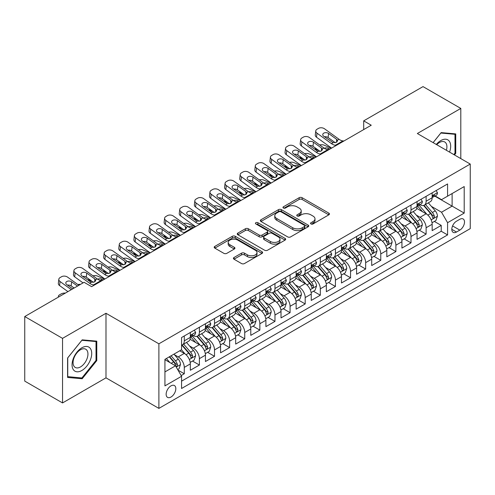 <?xml version="1.0" encoding="UTF-8"?>
<svg xmlns="http://www.w3.org/2000/svg" width="495" height="495" viewBox="0 0 495 495"><rect width="100%" height="100%" fill="white"/><g stroke="black" fill="none" stroke-linecap="round" stroke-linejoin="round"><path stroke-width="0.74" d="M310.984 223.944A1.466 0.848 0 0 0 313.063 223.944L328.829 214.842A2.098 1.213 0 0 0 329.441 213.982A2.098 1.213 0 0 0 328.829 213.128L302.123 197.709A2.098 1.213 0 0 0 299.153 197.709L283.394 206.811A1.466 0.848 0 0 0 282.961 207.411A1.466 0.848 0 0 0 283.394 208.011A1.466 0.848 0 0 0 285.466 208.011L287.508 206.836A6.713 3.873 0 0 1 297 206.836L299.228 208.117A6.713 3.873 0 0 1 301.195 210.858A6.713 3.873 0 0 1 299.228 213.599L297.186 214.774A1.466 0.848 0 0 0 296.759 215.375A1.466 0.848 0 0 0 297.186 215.975A1.466 0.848 0 0 0 299.265 215.975L301.306 214.799A6.713 3.873 0 0 1 310.798 214.799L313.026 216.086A6.713 3.873 0 0 1 314.993 218.827A6.713 3.873 0 0 1 313.026 221.568L310.984 222.744A1.466 0.848 0 0 0 310.557 223.344A1.466 0.848 0 0 0 310.984 223.944L310.984 222.744M170.985 397.046A6.837 3.948 120 0 0 175.453 391.019A6.837 3.948 120 0 0 174.401 385.537A6.837 3.948 120 0 0 170.985 385.877A6.837 3.948 120 0 0 166.512 391.904A6.837 3.948 120 0 0 167.564 397.386A6.837 3.948 120 0 0 170.985 397.046M234.024 257.499A2.098 1.213 0 0 0 233.411 258.353A2.098 1.213 0 0 0 234.024 259.213L241.517 263.538A2.098 1.213 0 0 0 244.487 263.538L261.991 253.428A2.098 1.213 0 0 0 262.604 252.574A2.098 1.213 0 0 0 261.991 251.714L235.286 236.301A2.098 1.213 0 0 0 232.316 236.301L214.811 246.405A2.098 1.213 0 0 0 214.199 247.259A2.098 1.213 0 0 0 214.811 248.119L223.864 253.341A2.098 1.213 0 0 0 226.828 253.341L234.321 249.016A2.098 1.213 0 0 0 234.933 248.162A2.098 1.213 0 0 0 234.321 247.302L229.835 244.716A5.612 3.242 0 0 1 228.189 242.42A5.612 3.242 0 0 1 231.654 239.425A5.612 3.242 0 0 1 237.773 240.131L255.352 250.278A5.612 3.242 0 0 1 256.998 252.574A5.612 3.242 0 0 1 253.533 255.569A5.612 3.242 0 0 1 247.413 254.863L244.487 253.174A2.098 1.213 0 0 0 241.517 253.174L234.024 257.499L234.024 259.213M105.992 313.273L62.537 338.363L24.75 316.546L24.75 381.119L62.537 402.936L105.992 377.852L158.889 408.394L158.889 343.815L105.992 313.273L105.992 377.852M460.802 158.598L460.802 108.424L417.347 133.514L470.25 164.055L158.889 343.815M460.802 108.424L423.015 86.606L363.695 120.86L363.695 129.585M24.75 316.546L84.076 282.298L91.631 286.661L371.25 125.223L363.695 120.86M287.657 236.895A2.098 1.213 0 0 0 290.621 236.895L308.131 226.79A2.098 1.213 0 0 0 308.744 225.937A2.098 1.213 0 0 0 308.131 225.077L281.426 209.657A2.098 1.213 0 0 0 278.456 209.657L260.952 219.768A2.098 1.213 0 0 0 260.339 220.621A2.098 1.213 0 0 0 260.952 221.482L287.657 236.895M256.422 224.26A1.466 0.848 0 0 1 257.907 224.464L257.907 222.719L285.058 238.398A2.098 1.213 0 0 1 285.677 239.252A2.098 1.213 0 0 1 285.058 240.112L267.554 250.216A2.098 1.213 0 0 1 264.584 250.216L237.885 234.797L237.885 233.083A2.098 1.213 0 0 0 237.266 233.943A2.098 1.213 0 0 0 237.885 234.797M237.885 233.083L245.371 228.758A2.098 1.213 0 0 1 248.342 228.758L259.17 235.014A2.098 1.213 0 0 0 262.14 235.014L267.108 232.143A2.098 1.213 0 0 0 267.721 231.289A2.098 1.213 0 0 0 267.108 230.429L255.835 223.919A1.466 0.848 0 0 1 255.401 223.319A1.466 0.848 0 0 1 256.311 222.54A1.466 0.848 0 0 1 257.907 222.719M181.145 375.557L184.282 373.75L178.008 370.124M174.444 354.717L178.237 356.907A8.551 4.938 60 0 1 184.282 367.377L190.328 363.887L190.328 370.26L199.398 365.019L192.518 361.053M189.56 345.986L193.353 348.177A8.551 4.938 60 0 1 199.398 358.652L205.444 355.163L205.444 361.529L214.514 356.295L207.634 352.322M204.67 337.262L208.469 339.452A8.551 4.938 60 0 1 214.514 349.928L220.56 346.432L220.56 352.805L229.624 347.57L222.75 343.598M219.786 328.538L223.579 330.728A8.551 4.938 60 0 1 229.624 341.197L235.676 337.708L235.676 344.081L244.74 338.84L237.866 334.874M234.902 319.807L238.695 322.004A8.551 4.938 60 0 1 244.74 332.473L250.786 328.983L250.786 335.35L259.856 330.115L252.976 326.143M250.018 311.083L253.811 313.273A8.551 4.938 60 0 1 259.856 323.749L265.902 320.253L265.902 326.626L274.972 321.391L268.092 317.419M265.128 302.358L268.927 304.549A8.551 4.938 60 0 1 274.972 315.018L281.018 311.528L281.018 317.901L290.082 312.667L283.208 308.694M280.244 293.634L284.037 295.824A8.551 4.938 60 0 1 290.082 306.294L296.134 302.804L296.134 309.171L305.198 303.936L298.324 299.97M295.36 284.903L299.153 287.094A8.551 4.938 60 0 1 305.198 297.569L311.244 294.079L311.244 300.446L320.314 295.212L313.434 291.239M310.476 276.179L314.269 278.369A8.551 4.938 60 0 1 320.314 288.839L326.36 285.349L326.36 291.722L335.431 286.487L328.55 282.515M325.586 267.455L329.385 269.645A8.551 4.938 60 0 1 335.431 280.114L341.476 276.625L341.476 282.992L350.54 277.757L343.666 273.791M340.702 258.724L344.495 260.915A8.551 4.938 60 0 1 350.54 271.39L356.592 267.9L356.592 274.267L365.657 269.033L358.782 265.06M355.818 250L359.611 252.19A8.551 4.938 60 0 1 365.657 262.659L371.702 259.17L371.702 265.543L380.773 260.308L373.892 256.336M370.934 241.275L374.727 243.466A8.551 4.938 60 0 1 380.773 253.935L386.818 250.445L386.818 256.818L395.889 251.578L389.008 247.611M386.044 232.545L389.843 234.735A8.551 4.938 60 0 1 395.889 245.211L401.934 241.721L401.934 248.088L410.999 242.853L404.124 238.881M401.16 223.82L404.953 226.011A8.551 4.938 60 0 1 410.999 236.486L417.05 232.99L417.05 239.363L426.115 234.129L426.115 227.756A8.551 4.938 -120 0 0 420.069 217.286L416.276 215.096M419.24 230.156L426.115 234.129M190.328 363.887A8.551 4.938 -120 0 0 184.282 353.418L179.747 350.8M205.444 355.163A8.551 4.938 -120 0 0 199.398 344.687L190.049 339.292M220.56 346.432A8.551 4.938 -120 0 0 214.514 335.963L205.165 330.567M235.676 337.708A8.551 4.938 -120 0 0 229.624 327.238L220.281 321.843M250.786 328.983A8.551 4.938 -120 0 0 244.74 318.508L235.397 313.112M265.902 320.253A8.551 4.938 -120 0 0 259.856 309.783L250.507 304.388M281.018 311.528A8.551 4.938 -120 0 0 274.972 301.059L265.623 295.663M296.134 302.804A8.551 4.938 -120 0 0 290.082 292.328L280.739 286.933M311.244 294.079A8.551 4.938 -120 0 0 305.198 283.604L295.855 278.209M326.36 285.349A8.551 4.938 -120 0 0 320.314 274.88L310.965 269.484M341.476 276.625A8.551 4.938 -120 0 0 335.431 266.155L326.081 260.754M356.592 267.9A8.551 4.938 -120 0 0 350.54 257.425L341.197 252.029M371.702 259.17A8.551 4.938 -120 0 0 365.657 248.7L356.313 243.305M386.818 250.445A8.551 4.938 -120 0 0 380.773 239.976L371.423 234.574M401.934 241.721A8.551 4.938 -120 0 0 395.889 231.245L386.539 225.85M417.05 232.99A8.551 4.938 -120 0 0 410.999 222.521L401.655 217.126M459.824 219.291L456.495 221.209A6.627 3.824 120 0 0 452.164 227.05A6.627 3.824 120 0 0 453.185 232.359A6.627 3.824 120 0 0 456.495 232.031L459.824 230.113A6.627 3.824 120 0 0 464.149 224.272A6.627 3.824 120 0 0 463.134 218.963A6.627 3.824 120 0 0 459.824 219.291M158.889 408.394L470.25 228.628L470.25 164.055M164.934 371.912L175.515 365.805L181.566 376.28L181.566 388.495L447.579 234.915L447.579 222.694L441.534 212.225L431.393 206.365M181.566 376.28L164.934 385.877L164.934 359.351L181.566 349.748L181.566 337.534L447.579 183.948L447.579 196.169L464.205 186.565L464.205 213.097L447.579 222.694M193.273 335.567L193.353 335.616A8.551 4.938 60 0 0 197.629 336.037L203.674 332.547A8.551 4.938 -120 0 0 205.444 328.631L205.444 323.749M208.389 326.842L208.469 326.886A8.551 4.938 60 0 0 212.745 327.313L218.79 323.823A8.551 4.938 -120 0 0 220.56 319.906L220.56 315.018M223.505 318.118L223.579 318.161A8.551 4.938 60 0 0 227.855 318.582L233.9 315.092A8.551 4.938 -120 0 0 235.676 311.182L235.676 306.294M238.615 309.387L238.695 309.437A8.551 4.938 60 0 0 242.971 309.858L249.016 306.368A8.551 4.938 -120 0 0 250.786 302.451L250.786 297.569M253.731 300.663L253.811 300.706A8.551 4.938 60 0 0 258.087 301.133L264.132 297.644A8.551 4.938 -120 0 0 265.902 293.727L265.902 288.839M268.847 291.939L268.927 291.982A8.551 4.938 60 0 0 273.203 292.403L279.248 288.913A8.551 4.938 -120 0 0 281.018 285.002L281.018 280.114M283.963 283.208L284.037 283.258A8.551 4.938 60 0 0 288.313 283.678L294.358 280.189A8.551 4.938 -120 0 0 296.134 276.272L296.134 271.39M299.073 274.484L299.153 274.527A8.551 4.938 60 0 0 303.429 274.954L309.474 271.464A8.551 4.938 -120 0 0 311.244 267.548L311.244 262.659M314.189 265.759L314.269 265.803A8.551 4.938 60 0 0 318.545 266.23L324.59 262.734A8.551 4.938 -120 0 0 326.36 258.823L326.36 253.935M329.305 257.029L329.385 257.078A8.551 4.938 60 0 0 333.655 257.499L339.706 254.009A8.551 4.938 -120 0 0 341.476 250.099L341.476 245.211M344.421 248.304L344.495 248.348A8.551 4.938 60 0 0 348.771 248.775L354.816 245.285A8.551 4.938 -120 0 0 356.592 241.368L356.592 236.48M359.531 239.58L359.611 239.623A8.551 4.938 60 0 0 363.887 240.05L369.932 236.554A8.551 4.938 -120 0 0 371.702 232.644L371.702 227.756M374.647 230.849L374.727 230.899A8.551 4.938 60 0 0 379.003 231.32L385.048 227.83A8.551 4.938 -120 0 0 386.818 223.919L386.818 219.031M389.763 222.125L389.843 222.175A8.551 4.938 60 0 0 394.113 222.595L400.164 219.106A8.551 4.938 -120 0 0 401.934 215.189L401.934 210.307M404.879 213.401L404.953 213.444A8.551 4.938 60 0 0 409.229 213.871L415.274 210.381A8.551 4.938 -120 0 0 417.05 206.465L417.05 201.576M181.566 381.162L441.231 231.245L441.231 225.398L432.16 230.639L432.16 224.266A8.551 4.938 -120 0 0 426.115 213.797L416.771 208.401M419.989 204.676L420.069 204.72A8.551 4.938 -120 0 0 424.345 205.14A8.551 4.938 -120 0 0 426.115 201.23L426.115 196.342M424.345 205.14L430.39 201.651A8.551 4.938 -120 0 0 432.16 197.74L432.16 192.852M184.282 335.963L184.282 340.851A8.551 4.938 60 0 1 182.513 344.761A8.551 4.938 60 0 1 181.566 345.108M182.513 344.761L188.558 341.272A8.551 4.938 -120 0 0 190.328 337.361L190.328 332.473M199.398 327.238L199.398 332.12A8.551 4.938 60 0 1 197.629 336.037M214.514 318.508L214.514 323.396A8.551 4.938 60 0 1 212.745 327.313M229.624 309.783L229.624 314.672A8.551 4.938 60 0 1 227.855 318.582M244.74 301.059L244.74 305.947A8.551 4.938 60 0 1 242.971 309.858M259.856 292.328L259.856 297.217A8.551 4.938 60 0 1 258.087 301.133M274.972 283.604L274.972 288.492A8.551 4.938 60 0 1 273.203 292.403M290.082 274.88L290.082 279.768A8.551 4.938 60 0 1 288.313 283.678M305.198 266.149L305.198 271.037A8.551 4.938 60 0 1 303.429 274.954M320.314 257.425L320.314 262.313A8.551 4.938 60 0 1 318.545 266.23M335.431 248.7L335.431 253.588A8.551 4.938 60 0 1 333.655 257.499M350.54 239.976L350.54 244.858A8.551 4.938 60 0 1 348.771 248.775M365.657 231.245L365.657 236.134A8.551 4.938 60 0 1 363.887 240.05M380.773 222.521L380.773 227.409A8.551 4.938 60 0 1 379.003 231.32M395.889 213.797L395.889 218.679A8.551 4.938 60 0 1 394.113 222.595M410.999 205.066L410.999 209.954A8.551 4.938 60 0 1 409.229 213.871M410.999 236.486L410.999 242.853M395.889 245.211L395.889 251.578M380.773 253.935L380.773 260.308M365.657 262.659L365.657 269.033M350.54 271.39L350.54 277.757M335.431 280.114L335.431 286.487M320.314 288.839L320.314 295.212M305.198 297.569L305.198 303.936M290.082 306.294L290.082 312.667M274.972 315.018L274.972 321.391M259.856 323.749L259.856 330.115M244.74 332.473L244.74 338.84M229.624 341.197L229.624 347.57M214.514 349.928L214.514 356.295M199.398 358.652L199.398 365.019M184.282 367.377L184.282 373.75M175.515 365.805L164.934 359.698M441.534 212.225L452.114 206.118L452.114 193.551L464.205 186.565M434.802 196.119L464.205 213.097M435.105 195.946L441.534 199.658L447.579 196.169M62.537 338.363L62.537 402.936M434.35 221.432L441.231 225.398M441.231 231.245L447.579 234.915M454.466 154.941L455.74 153.357L455.74 133.91L441.156 132.611L433.113 142.616M67.598 377.45L82.182 378.755L96.773 360.607L96.773 341.16L82.182 339.861L67.598 358.003L67.598 377.45M454.985 152.924L455.74 153.357M96.018 360.174L96.773 360.607M80.642 377.864L82.182 378.755M311.572 224.148L313.026 223.313A6.713 3.873 0 0 0 314.993 220.572L314.993 218.827M301.195 210.858L301.195 212.603A6.713 3.873 0 0 1 299.228 215.344L297.773 216.185M328.798 214.855L302.123 199.454A2.098 1.213 0 0 0 299.153 199.454L283.975 208.216M308.1 226.809L281.426 211.402A2.098 1.213 0 0 0 278.456 211.402L260.976 221.494M304.419 226.531A1.466 0.848 0 0 0 304.852 225.937A1.466 0.848 0 0 0 304.419 225.336L280.981 211.798A1.466 0.848 0 0 0 278.902 211.798L276.755 213.042A6.713 3.873 0 0 0 274.787 215.783A6.713 3.873 0 0 0 276.755 218.524L292.774 227.774A6.713 3.873 0 0 0 302.272 227.774L304.419 226.531L304.419 228.275A1.466 0.848 0 0 0 304.852 227.681L304.852 225.937M274.787 215.783L274.787 217.528A6.713 3.873 0 0 0 276.755 220.269L276.755 218.524M304.419 228.275L302.272 229.519A6.713 3.873 0 0 1 292.774 229.519L276.755 220.269M237.909 234.816L245.371 230.503L245.371 228.758M267.721 231.289L267.721 233.034A2.098 1.213 0 0 1 267.108 233.888L262.14 236.758A2.098 1.213 0 0 1 259.17 236.758L248.342 230.503A2.098 1.213 0 0 0 245.371 230.503M257.907 224.464L285.033 240.125M270.412 241.504A5.612 3.242 0 0 0 276.526 242.204A5.612 3.242 0 0 0 279.991 239.209A5.612 3.242 0 0 0 278.345 236.919L272.151 233.343A2.098 1.213 0 0 0 269.187 233.343L264.212 236.214A2.098 1.213 0 0 0 263.6 237.068A2.098 1.213 0 0 0 264.212 237.928L270.412 241.504L270.412 243.249A5.612 3.242 0 0 0 276.526 243.948A5.612 3.242 0 0 0 279.991 240.954L279.991 239.209M263.6 237.068L263.6 238.813A2.098 1.213 0 0 0 264.212 239.673L264.212 237.928M270.412 243.249L264.212 239.673M256.998 252.574L256.998 254.319A5.612 3.242 0 0 1 253.533 257.313A5.612 3.242 0 0 1 247.413 256.608L244.487 254.919A2.098 1.213 0 0 0 241.517 254.919L234.055 259.225M228.189 242.42L228.189 244.165A5.612 3.242 0 0 0 229.835 246.46L229.835 244.716M234.296 249.035L229.835 246.46M261.96 253.446L235.286 238.046A2.098 1.213 0 0 0 232.316 238.046L214.842 248.131M432.036 222.769L435.94 220.516L437.45 216.148A5.662 3.273 -120 0 0 435.247 210.833L428.342 202.839M331.328 148.271L324.07 145.14A4.276 2.141 -5.9 0 0 319.696 144.948M426.956 214.347L419.061 205.208M318.86 150.517L316.509 149.502L316.645 150.808M422.464 211.687L417.885 206.384A13.575 7.84 -120 0 0 417.464 205.908M423.571 205.45L430.557 213.537A5.662 3.273 60 0 1 432.581 217.441L432.989 218.109L433.756 218.004L434.393 216.389A5.662 3.273 -120 0 0 432.376 212.491L425.465 204.497M423.986 205.32L431.492 214.007A2.883 1.664 60 0 1 432.215 215.139L434.393 216.389M315.284 147.931A4.276 2.141 -5.9 0 0 315.284 148.197A4.276 2.141 -5.9 0 0 316.509 149.502M324.213 148.215A3.422 1.714 174.1 0 1 328.105 148.252L329.967 149.057M336.396 145.344L335.369 145.258A10.686 6.169 60 0 1 331.458 143.63L316.986 133.161L316.509 137.22A4.276 2.76 -173.3 0 1 315.29 134.974L315.76 130.921A4.276 2.76 6.7 0 0 316.986 133.161M331.601 148.11A16.032 9.257 60 0 1 330.982 147.683L316.509 137.22M436.169 190.538L437.45 192.765A5.662 3.273 60 0 1 436.281 195.271L433.41 196.93A5.662 3.273 -120 0 0 434.393 195.624L434.276 195.123M343.951 140.982L342.924 140.896A10.686 6.169 60 0 1 339.013 139.268L324.541 128.799A4.276 2.76 6.7 0 0 318.52 128.378L317.01 129.251A4.276 2.76 6.7 0 0 315.76 130.921M336.662 142.201L336.538 139.25L337.553 140.821L336.55 142.269L333.086 142.69L323.742 136.28A3.422 2.209 -173.3 0 1 322.765 134.492A3.422 2.209 -173.3 0 1 323.761 133.149A3.422 2.209 -173.3 0 1 328.581 133.489L328.105 137.542L335.288 142.739M328.105 137.542A3.422 2.209 6.7 0 0 324.454 136.793M336.538 139.25L328.581 133.489M432.352 197.196L432.376 197.196A5.662 3.273 -120 0 0 433.41 196.93M433.663 195.203L434.393 195.624C434.035 194.77 433.434 195.117 432.581 196.67A5.662 3.273 60 0 1 432.16 197.474M449.559 152.107A13.891 8.019 120 0 0 440.853 140.537A13.891 8.019 120 0 0 436.299 144.453M446.385 150.276A10.519 6.076 120 0 0 444.733 141.978A10.519 6.076 120 0 0 439.473 142.498A10.519 6.076 120 0 0 436.72 144.695M433.144 142.628L440.853 133.037L454.985 134.3L454.985 153.147L453.835 154.576M454.045 133.761L454.985 134.3M90.393 359.89A13.891 8.019 120 0 0 86.792 346.469A13.891 8.019 120 0 0 73.378 358.374A13.891 8.019 120 0 0 76.973 371.795A13.891 8.019 120 0 0 90.393 359.89M86.947 358.912A10.519 6.076 120 0 0 85.765 349.223A10.519 6.076 120 0 0 74.064 357.761A10.519 6.076 120 0 0 75.246 367.445A10.519 6.076 120 0 0 86.947 358.912M67.753 376.714L67.753 357.866L81.885 340.288L96.018 341.55L96.018 360.391L81.885 377.976L67.598 376.627M95.077 341.012L96.018 341.55M416.92 231.493L420.824 229.241L422.334 224.879A5.662 3.273 -120 0 0 420.131 219.557L413.226 211.563M316.212 156.995L308.954 153.865A4.276 2.141 -5.9 0 0 304.58 153.679M411.84 223.072L403.951 213.933M303.744 159.242L301.399 158.227L301.529 159.532M407.348 220.411L402.769 215.108A13.575 7.84 -120 0 0 402.348 214.638M408.462 214.174L415.447 222.261A5.662 3.273 60 0 1 417.464 226.166L417.879 226.84L418.64 226.729L419.277 225.12A5.662 3.273 -120 0 0 417.26 221.215L410.355 213.221M408.87 214.044L416.375 222.731A2.883 1.664 60 0 1 417.106 223.864L419.277 225.12M300.174 156.655A4.276 2.141 -5.9 0 0 300.168 156.921A4.276 2.141 -5.9 0 0 301.399 158.227M309.103 156.94A3.422 1.714 174.1 0 1 312.995 156.977L314.857 157.781M401.804 240.224L405.708 237.965L407.224 233.603A5.662 3.273 -120 0 0 405.015 228.282L398.11 220.287M301.102 165.726L293.838 162.589A4.276 2.141 -5.9 0 0 289.464 162.403M396.724 231.802L388.835 222.663M288.628 167.966L286.283 166.951L286.419 168.257M392.238 229.142L387.653 223.833A13.575 7.84 -120 0 0 387.232 223.363M393.346 222.905L400.331 230.992A5.662 3.273 60 0 1 402.348 234.89L402.763 235.564L403.53 235.453L404.161 233.844A5.662 3.273 -120 0 0 402.144 229.94L395.239 221.946M393.754 222.769L401.259 231.462A2.883 1.664 60 0 1 401.989 232.588L404.161 233.844M285.058 165.386A4.276 2.141 -5.9 0 0 285.052 165.646A4.276 2.141 -5.9 0 0 286.283 166.951M293.987 165.664A3.422 1.714 174.1 0 1 297.879 165.707L299.741 166.506M386.688 248.948L390.598 246.696L392.108 242.327A5.662 3.273 -120 0 0 389.899 237.012L382.994 229.018M285.986 174.45L278.728 171.32A4.276 2.141 -5.9 0 0 274.354 171.128M381.614 240.527L373.719 231.388M273.518 176.696L271.167 175.682L271.303 176.981M377.122 237.866L372.537 232.563A13.575 7.84 -120 0 0 372.116 232.087M378.229 231.629L385.215 239.716A5.662 3.273 60 0 1 387.239 243.62L387.647 244.289L388.414 244.184L389.051 242.569A5.662 3.273 -120 0 0 387.028 238.67L380.123 230.676M378.644 231.499L386.15 240.186A2.883 1.664 60 0 1 386.873 241.312L389.051 242.569M269.942 174.11A4.276 2.141 -5.9 0 0 269.936 174.37A4.276 2.141 -5.9 0 0 271.167 175.682M278.871 174.395A3.422 1.714 174.1 0 1 282.763 174.432L284.625 175.236M371.578 257.672L375.482 255.42L376.992 251.058A5.662 3.273 -120 0 0 374.789 245.737L367.884 237.742M270.87 183.175L263.612 180.044A4.276 2.141 -5.9 0 0 259.238 179.858M366.498 249.251L358.603 240.112M258.402 185.421L256.051 184.406L256.187 185.712M362.006 246.59L357.427 241.288A13.575 7.84 -120 0 0 357.006 240.817M363.12 240.353L370.099 248.44A5.662 3.273 60 0 1 372.122 252.345L372.531 253.013L373.298 252.908L373.935 251.299A5.662 3.273 -120 0 0 371.918 247.395L365.007 239.401M363.528 240.224L371.033 248.911A2.883 1.664 60 0 1 371.757 250.043L373.935 251.299M254.826 182.834A4.276 2.141 -5.9 0 0 254.826 183.101A4.276 2.141 -5.9 0 0 256.051 184.406M263.755 183.119A3.422 1.714 174.1 0 1 267.647 183.156L269.509 183.961M321.28 154.075L320.253 153.982A10.686 6.169 60 0 1 316.342 152.355L301.87 141.892L301.399 145.945A4.276 2.76 -173.3 0 1 300.174 143.705L300.651 139.646A4.276 2.76 6.7 0 0 301.87 141.892M316.491 156.841A16.032 9.257 60 0 1 315.872 156.414L301.399 145.945M421.053 199.262L422.334 201.49A5.662 3.273 60 0 1 421.165 203.996L418.294 205.654A5.662 3.273 -120 0 0 419.277 204.348L419.16 203.847M328.835 149.707L327.808 149.62A10.686 6.169 60 0 1 323.903 147.993L309.431 137.523A4.276 2.76 6.7 0 0 303.404 137.103L301.894 137.975A4.276 2.76 6.7 0 0 300.651 139.646M321.546 150.925L321.428 147.974L322.437 149.552L321.441 150.994L317.969 151.414L308.632 145.01A3.422 2.209 -173.3 0 1 307.649 143.216A3.422 2.209 -173.3 0 1 308.651 141.879A3.422 2.209 -173.3 0 1 313.465 142.214L312.995 146.273L320.172 151.464M312.995 146.273A3.422 2.209 6.7 0 0 309.338 145.518M321.428 147.974L313.465 142.214M417.236 205.92L417.26 205.92A5.662 3.273 -120 0 0 418.294 205.654M418.547 203.928L419.277 204.348C418.925 203.495 418.318 203.847 417.464 205.394A5.662 3.273 60 0 1 417.05 206.205M306.164 162.799L305.137 162.713A10.686 6.169 60 0 1 301.232 161.085L286.754 150.616L286.283 154.669A4.276 2.76 -173.3 0 1 285.058 152.429L285.535 148.376A4.276 2.76 6.7 0 0 286.754 150.616M301.375 165.565A16.032 9.257 60 0 1 300.756 165.138L286.283 154.669M405.937 207.993L407.224 210.214A5.662 3.273 60 0 1 406.049 212.72L403.178 214.378A5.662 3.273 -120 0 0 404.161 213.079L404.044 212.572M313.725 158.437L312.692 158.344A10.686 6.169 60 0 1 308.787 156.717L294.315 146.254A4.276 2.76 6.7 0 0 288.294 145.827L286.778 146.699A4.276 2.76 6.7 0 0 285.535 148.376M306.436 159.656L306.312 156.698L307.321 158.276L306.325 159.718L302.86 160.145L293.516 153.735A3.422 2.209 -173.3 0 1 292.539 151.94A3.422 2.209 -173.3 0 1 293.535 150.604A3.422 2.209 -173.3 0 1 298.349 150.944L297.879 154.997L305.062 160.194M297.879 154.997A3.422 2.209 6.7 0 0 294.222 154.248M306.312 156.698L298.349 150.944M402.119 214.644L402.144 214.644A5.662 3.273 -120 0 0 403.178 214.378M403.431 212.652L404.161 213.079C403.809 212.225 403.202 212.572 402.348 214.125A5.662 3.273 60 0 1 401.934 214.929M291.054 171.524L290.021 171.437A10.686 6.169 60 0 1 286.116 169.81L271.644 159.34L271.167 163.399A4.276 2.76 -173.3 0 1 269.942 161.153L270.418 157.101A4.276 2.76 6.7 0 0 271.644 159.34M286.259 174.29A16.032 9.257 60 0 1 285.64 173.863L271.167 163.399M390.821 216.717L392.108 218.945A5.662 3.273 60 0 1 390.932 221.451L388.061 223.109A5.662 3.273 -120 0 0 389.051 221.803L388.928 221.302M298.609 167.162L297.582 167.075A10.686 6.169 60 0 1 293.671 165.448L279.199 154.978A4.276 2.76 6.7 0 0 273.178 154.558L271.668 155.43A4.276 2.76 6.7 0 0 270.418 157.101M291.32 168.38L291.196 165.423L292.211 167.001L291.209 168.449L287.744 168.869L278.4 162.459A3.422 2.209 -173.3 0 1 277.423 160.665A3.422 2.209 -173.3 0 1 278.419 159.328A3.422 2.209 -173.3 0 1 283.239 159.668L282.763 163.721L289.946 168.919M282.763 163.721A3.422 2.209 6.7 0 0 279.106 162.973M291.196 165.423L283.239 159.668M387.01 223.375L387.028 223.375A5.662 3.273 -120 0 0 388.061 223.109M388.315 221.383L389.051 221.803C388.693 220.949 388.086 221.296 387.239 222.849A5.662 3.273 60 0 1 386.818 223.653M275.938 180.254L274.911 180.161A10.686 6.169 60 0 1 271 178.534L256.528 168.071L256.051 172.124A4.276 2.76 -173.3 0 1 254.832 169.884L255.302 165.825A4.276 2.76 6.7 0 0 256.528 168.071M271.142 183.02A16.032 9.257 60 0 1 270.524 182.593L256.051 172.124M375.711 225.442L376.992 227.669A5.662 3.273 60 0 1 375.823 230.175L372.952 231.833A5.662 3.273 -120 0 0 373.935 230.528L373.818 230.026M283.493 175.886L282.466 175.799A10.686 6.169 60 0 1 278.555 174.172L264.083 163.703A4.276 2.76 6.7 0 0 258.062 163.282L256.552 164.154A4.276 2.76 6.7 0 0 255.302 165.825M276.204 177.105L276.08 174.153L277.095 175.731L276.092 177.173L272.627 177.594L263.284 171.19A3.422 2.209 -173.3 0 1 262.307 169.395A3.422 2.209 -173.3 0 1 263.303 168.053A3.422 2.209 -173.3 0 1 268.123 168.393L267.647 172.452L274.83 177.643M267.647 172.452A3.422 2.209 6.7 0 0 263.996 171.697M276.08 174.153L268.123 168.393M371.894 232.099L371.918 232.099A5.662 3.273 -120 0 0 372.952 231.833M373.205 230.107L373.935 230.528C373.577 229.674 372.976 230.026 372.122 231.573A5.662 3.273 60 0 1 371.702 232.384M356.462 266.403L360.366 264.144L361.876 259.782A5.662 3.273 -120 0 0 359.673 254.461L352.768 246.467M255.754 191.899L248.496 188.768A4.276 2.141 -5.9 0 0 244.122 188.583M351.382 257.982L343.493 248.843M243.286 194.145L240.941 193.13L241.071 194.436M346.89 255.321L342.311 250.012A13.575 7.84 -120 0 0 341.89 249.542M348.004 249.084L354.989 257.171A5.662 3.273 60 0 1 357.006 261.069L357.421 261.744L358.182 261.632L358.819 260.024A5.662 3.273 -120 0 0 356.802 256.119L349.897 248.125M348.412 248.948L355.917 257.641A2.883 1.664 60 0 1 356.647 258.767L358.819 260.024M239.716 191.565A4.276 2.141 -5.9 0 0 239.71 191.825A4.276 2.141 -5.9 0 0 240.941 193.13M248.645 191.843A3.422 1.714 174.1 0 1 252.537 191.887L254.399 192.685M260.822 188.979L259.795 188.892A10.686 6.169 60 0 1 255.884 187.265L241.412 176.795L240.941 180.848A4.276 2.76 -173.3 0 1 239.716 178.608L240.193 174.556A4.276 2.76 6.7 0 0 241.412 176.795M256.033 191.744A16.032 9.257 60 0 1 255.414 191.317L240.941 180.848M360.595 234.172L361.876 236.393A5.662 3.273 60 0 1 360.707 238.899L357.836 240.558A5.662 3.273 -120 0 0 358.819 239.252L358.702 238.751M268.377 184.616L267.349 184.524A10.686 6.169 60 0 1 263.445 182.896L248.973 172.433A4.276 2.76 6.7 0 0 242.946 172.006L241.436 172.879A4.276 2.76 6.7 0 0 240.193 174.556M261.088 185.835L260.97 182.878L261.979 184.456L260.983 185.897L257.511 186.324L248.174 179.914A3.422 2.209 -173.3 0 1 247.191 178.12A3.422 2.209 -173.3 0 1 248.193 176.783A3.422 2.209 -173.3 0 1 253.007 177.123L252.537 181.176L259.714 186.368M252.537 181.176A3.422 2.209 6.7 0 0 248.88 180.428M260.97 182.878L253.007 177.123M356.777 240.824L356.802 240.824A5.662 3.273 -120 0 0 357.836 240.558M358.089 238.831L358.819 239.252C358.467 238.404 357.86 238.751 357.006 240.304A5.662 3.273 60 0 1 356.592 241.108M341.346 275.127L345.25 272.875L346.766 268.507A5.662 3.273 -120 0 0 344.557 263.192L337.652 255.197M240.644 200.63L233.38 197.499A4.276 2.141 -5.9 0 0 229.006 197.307M336.266 266.706L328.377 257.567M228.17 202.87L225.825 201.861L225.961 203.16M331.78 264.045L327.195 258.743A13.575 7.84 -120 0 0 326.774 258.266M332.887 257.808L339.873 265.895A5.662 3.273 60 0 1 341.89 269.8L342.305 270.468L343.072 270.363L343.703 268.748A5.662 3.273 -120 0 0 341.686 264.85L334.781 256.849M333.296 257.678L340.801 266.366A2.883 1.664 60 0 1 341.531 267.492L343.703 268.748M224.6 200.289A4.276 2.141 -5.9 0 0 224.594 200.549A4.276 2.141 -5.9 0 0 225.825 201.861M233.529 200.568A3.422 1.714 174.1 0 1 237.421 200.611L239.283 201.416M245.706 197.703L244.679 197.616A10.686 6.169 60 0 1 240.774 195.989L226.295 185.52L225.825 189.579A4.276 2.76 -173.3 0 1 224.6 187.333L225.077 183.28A4.276 2.76 6.7 0 0 226.295 185.52M240.917 200.469A16.032 9.257 60 0 1 240.298 200.042L225.825 189.579M345.479 242.897L346.766 245.124A5.662 3.273 60 0 1 345.59 247.63L342.719 249.288A5.662 3.273 -120 0 0 343.703 247.983L343.586 247.481M253.267 193.341L252.24 193.254A10.686 6.169 60 0 1 248.329 191.627L233.857 181.158A4.276 2.76 6.7 0 0 227.836 180.731L226.32 181.609A4.276 2.76 6.7 0 0 225.077 183.28M245.978 194.56L245.854 191.602L246.863 193.18L245.867 194.628L242.401 195.049L233.058 188.638A3.422 2.209 -173.3 0 1 232.081 186.844A3.422 2.209 -173.3 0 1 233.077 185.507A3.422 2.209 -173.3 0 1 237.891 185.848L237.421 189.901L244.604 195.098M237.421 189.901A3.422 2.209 6.7 0 0 233.764 189.152M245.854 191.602L237.891 185.848M341.661 249.548L341.686 249.548A5.662 3.273 -120 0 0 342.719 249.288M342.973 247.556L343.703 247.983C343.351 247.129 342.744 247.475 341.89 249.028A5.662 3.273 60 0 1 341.476 249.833M326.23 283.852L330.14 281.599L331.65 277.237A5.662 3.273 -120 0 0 329.441 271.916L322.536 263.922M225.528 209.354L218.27 206.223A4.276 2.141 -5.9 0 0 213.896 206.038M321.156 275.43L313.261 266.291M213.06 211.6L210.709 210.585L210.845 211.891M316.664 272.77L312.079 267.467A13.575 7.84 -120 0 0 311.658 266.997M317.771 266.533L324.757 274.62A5.662 3.273 60 0 1 326.78 278.524L327.189 279.192L327.956 279.087L328.593 277.478A5.662 3.273 -120 0 0 326.57 273.574L319.665 265.58M318.186 266.403L325.691 275.09A2.883 1.664 60 0 1 326.415 276.222L328.593 277.478M209.484 209.014A4.276 2.141 -5.9 0 0 209.478 209.28A4.276 2.141 -5.9 0 0 210.709 210.585M218.413 209.298A3.422 1.714 174.1 0 1 222.304 209.335L224.167 210.14M230.596 206.427L229.562 206.341A10.686 6.169 60 0 1 225.658 204.713L211.186 194.244L210.709 198.303A4.276 2.76 -173.3 0 1 209.484 196.063L209.96 192.004A4.276 2.76 6.7 0 0 211.186 194.244M225.8 209.199A16.032 9.257 60 0 1 225.182 208.772L210.709 198.303M330.363 251.621L331.65 253.848A5.662 3.273 60 0 1 330.474 256.354L327.603 258.013A5.662 3.273 -120 0 0 328.593 256.707L328.47 256.206M238.151 202.065L237.124 201.979A10.686 6.169 60 0 1 233.213 200.351L218.74 189.882A4.276 2.76 6.7 0 0 212.72 189.461L211.21 190.334A4.276 2.76 6.7 0 0 209.96 192.004M230.862 203.284L230.738 200.333L231.753 201.911L230.75 203.352L227.285 203.773L217.942 197.363A3.422 2.209 -173.3 0 1 216.965 195.575A3.422 2.209 -173.3 0 1 217.961 194.232A3.422 2.209 -173.3 0 1 222.781 194.572L222.304 198.631L229.488 203.822M222.304 198.631A3.422 2.209 6.7 0 0 218.648 197.876M230.738 200.333L222.781 194.572M326.552 258.279L326.57 258.279A5.662 3.273 -120 0 0 327.603 258.013M327.857 256.286L328.593 256.707C328.235 255.853 327.628 256.206 326.78 257.753A5.662 3.273 60 0 1 326.36 258.563M311.12 292.582L315.024 290.324L316.534 285.962A5.662 3.273 -120 0 0 314.331 280.64L307.426 272.646M210.412 218.078L203.154 214.948A4.276 2.141 -5.9 0 0 198.78 214.762M306.04 284.155L298.145 275.022M197.944 220.325L195.593 219.31L195.729 220.615M301.548 281.494L296.969 276.191A13.575 7.84 -120 0 0 296.548 275.721M302.662 275.263L309.641 283.35A5.662 3.273 60 0 1 311.664 287.249L312.073 287.923L312.84 287.812L313.477 286.203A5.662 3.273 -120 0 0 311.46 282.298L304.549 274.304M303.07 275.127L310.575 283.821A2.883 1.664 60 0 1 311.299 284.947L313.477 286.203M194.374 217.738A4.276 2.141 -5.9 0 0 194.368 218.004A4.276 2.141 -5.9 0 0 195.593 219.31M203.297 218.023A3.422 1.714 174.1 0 1 207.188 218.066L209.051 218.864M215.48 215.158L214.453 215.065A10.686 6.169 60 0 1 210.542 213.438L196.07 202.975L195.593 207.028A4.276 2.76 -173.3 0 1 194.374 204.788L194.844 200.735A4.276 2.76 6.7 0 0 196.07 202.975M210.684 217.924A16.032 9.257 60 0 1 210.072 217.497L195.593 207.028M315.253 260.351L316.534 262.573A5.662 3.273 60 0 1 315.365 265.079L312.494 266.737A5.662 3.273 -120 0 0 313.477 265.431L313.36 264.93M223.035 210.796L222.008 210.703A10.686 6.169 60 0 1 218.097 209.076L203.624 198.613A4.276 2.76 6.7 0 0 197.604 198.186L196.094 199.058A4.276 2.76 6.7 0 0 194.844 200.735M215.746 212.008L215.628 209.057L216.637 210.635L215.634 212.077L212.169 212.504L202.826 206.093A3.422 2.209 -173.3 0 1 201.849 204.299A3.422 2.209 -173.3 0 1 202.845 202.962A3.422 2.209 -173.3 0 1 207.665 203.303L207.188 207.356L214.372 212.547M207.188 207.356A3.422 2.209 6.7 0 0 203.538 206.601M215.628 209.057L207.665 203.303M311.435 267.003L311.46 267.003A5.662 3.273 -120 0 0 312.494 266.737M312.747 265.011L313.477 265.431C313.118 264.578 312.518 264.93 311.664 266.483A5.662 3.273 60 0 1 311.244 267.288M296.004 301.306L299.908 299.048L301.418 294.686A5.662 3.273 -120 0 0 299.215 289.371L292.31 281.37M195.296 226.809L188.038 223.672A4.276 2.141 -5.9 0 0 183.664 223.486M290.924 292.885L283.035 283.746M182.828 229.049L180.483 228.04L180.613 229.34M286.432 290.225L281.853 284.922A13.575 7.84 -120 0 0 281.432 284.446M287.546 283.988L294.531 292.075A5.662 3.273 60 0 1 296.548 295.973L296.963 296.647L297.724 296.542L298.361 294.927A5.662 3.273 -120 0 0 296.344 291.029L289.439 283.029M287.954 283.852L295.459 292.545A2.883 1.664 60 0 1 296.189 293.671L298.361 294.927M179.258 226.469A4.276 2.141 -5.9 0 0 179.252 226.729A4.276 2.141 -5.9 0 0 180.483 228.04M188.187 226.747A3.422 1.714 174.1 0 1 192.079 226.79L193.941 227.595M200.364 223.882L199.337 223.796A10.686 6.169 60 0 1 195.426 222.168L180.953 211.699L180.483 215.752A4.276 2.76 -173.3 0 1 179.258 213.512L179.735 209.459A4.276 2.76 6.7 0 0 180.953 211.699M195.575 226.648A16.032 9.257 60 0 1 194.956 226.221L180.483 215.752M300.137 269.076L301.418 271.303A5.662 3.273 60 0 1 300.248 273.809L297.377 275.468A5.662 3.273 -120 0 0 298.361 274.162L298.244 273.655M207.919 219.52L206.891 219.434A10.686 6.169 60 0 1 202.987 217.806L188.515 207.337A4.276 2.76 6.7 0 0 182.488 206.91L180.978 207.782A4.276 2.76 6.7 0 0 179.735 209.459M200.63 220.739L200.512 217.781L201.521 219.359L200.524 220.801L197.053 221.228L187.716 214.818A3.422 2.209 -173.3 0 1 186.733 213.023A3.422 2.209 -173.3 0 1 187.735 211.687A3.422 2.209 -173.3 0 1 192.549 212.027L192.079 216.08L199.256 221.277M192.079 216.08A3.422 2.209 6.7 0 0 188.422 215.331M200.512 217.781L192.549 212.027M296.319 275.727L296.344 275.727A5.662 3.273 -120 0 0 297.377 275.468M297.631 273.735L298.361 274.162C298.009 273.308 297.402 273.655 296.548 275.208A5.662 3.273 60 0 1 296.134 276.012M280.888 310.031L284.792 307.779L286.308 303.416A5.662 3.273 -120 0 0 284.099 298.095L277.194 290.101M180.186 235.533L172.922 232.403A4.276 2.141 -5.9 0 0 168.547 232.217M275.808 301.61L267.919 292.471M167.718 237.779L165.367 236.765L165.503 238.07M271.322 298.949L266.737 293.646A13.575 7.84 -120 0 0 266.316 293.176M272.429 292.712L279.415 300.799A5.662 3.273 60 0 1 281.432 304.703L281.847 305.372L282.614 305.267L283.245 303.658A5.662 3.273 -120 0 0 281.228 299.753L274.323 291.759M272.838 292.582L280.343 301.269A2.883 1.664 60 0 1 281.073 302.402L283.245 303.658M164.142 235.193A4.276 2.141 -5.9 0 0 164.136 235.459A4.276 2.141 -5.9 0 0 165.367 236.765M173.071 235.478A3.422 1.714 174.1 0 1 176.963 235.515L178.825 236.319M185.248 232.607L184.22 232.52A10.686 6.169 60 0 1 180.316 230.893L165.837 220.424L165.367 224.483A4.276 2.76 -173.3 0 1 164.142 222.243L164.618 218.184A4.276 2.76 6.7 0 0 165.837 220.424M180.458 235.373A16.032 9.257 60 0 1 179.84 234.946L165.367 224.483M285.021 277.8L286.308 280.028A5.662 3.273 60 0 1 285.132 282.534L282.261 284.192A5.662 3.273 -120 0 0 283.245 282.886L283.128 282.385M192.809 228.245L191.782 228.158A10.686 6.169 60 0 1 187.871 226.531L173.399 216.061A4.276 2.76 6.7 0 0 167.378 215.641L165.862 216.513A4.276 2.76 6.7 0 0 164.618 218.184M185.52 229.463L185.396 226.512L186.405 228.084L185.408 229.531L181.943 229.952L172.6 223.542A3.422 2.209 -173.3 0 1 171.623 221.754A3.422 2.209 -173.3 0 1 172.619 220.411A3.422 2.209 -173.3 0 1 177.433 220.751L176.963 224.81L184.146 230.002M176.963 224.81A3.422 2.209 6.7 0 0 173.306 224.056M185.396 226.512L177.433 220.751M281.203 284.458L281.228 284.458A5.662 3.273 -120 0 0 282.261 284.192M282.515 282.466L283.245 282.886C282.892 282.032 282.286 282.379 281.432 283.932A5.662 3.273 60 0 1 281.018 284.736M265.778 318.755L269.682 316.503L271.192 312.141A5.662 3.273 -120 0 0 268.983 306.82L262.078 298.825M165.07 244.258L157.812 241.127A4.276 2.141 -5.9 0 0 153.438 240.941M260.698 310.334L252.803 301.201M152.602 246.504L150.251 245.489L150.387 246.795M256.206 307.673L251.621 302.371A13.575 7.84 -120 0 0 251.2 301.901M257.313 301.436L264.299 309.524A5.662 3.273 60 0 1 266.322 313.428L266.731 314.102L267.498 313.991L268.135 312.382A5.662 3.273 -120 0 0 266.112 308.478L259.207 300.484M257.728 301.306L265.233 309.994A2.883 1.664 60 0 1 265.957 311.126L268.135 312.382M149.026 243.917A4.276 2.141 -5.9 0 0 149.02 244.184A4.276 2.141 -5.9 0 0 150.251 245.489M157.954 244.202A3.422 1.714 174.1 0 1 161.846 244.239L163.709 245.044M170.138 241.337L169.104 241.244A10.686 6.169 60 0 1 165.2 239.617L150.727 229.154L150.251 233.207A4.276 2.76 -173.3 0 1 149.026 230.967L149.502 226.908A4.276 2.76 6.7 0 0 150.727 229.154M165.342 244.103A16.032 9.257 60 0 1 164.724 243.676L150.251 233.207M269.905 286.531L271.192 288.752A5.662 3.273 60 0 1 270.016 291.258L267.145 292.916A5.662 3.273 -120 0 0 268.135 291.611L268.012 291.11M177.693 236.975L176.666 236.882A10.686 6.169 60 0 1 172.755 235.255L158.282 224.792A4.276 2.76 6.7 0 0 152.262 224.365L150.752 225.237A4.276 2.76 6.7 0 0 149.502 226.908M170.404 238.188L170.28 235.236L171.295 236.814L170.292 238.256L166.827 238.677L157.484 232.273A3.422 2.209 -173.3 0 1 156.507 230.478A3.422 2.209 -173.3 0 1 157.503 229.142A3.422 2.209 -173.3 0 1 162.323 229.476L161.846 233.535L169.03 238.726M161.846 233.535A3.422 2.209 6.7 0 0 158.19 232.78M170.28 235.236L162.323 229.476M266.093 293.182L266.112 293.182A5.662 3.273 -120 0 0 267.145 292.916M267.399 291.19L268.135 291.611C267.776 290.757 267.17 291.11 266.322 292.663A5.662 3.273 60 0 1 265.902 293.467M250.662 327.486L254.566 325.227L256.076 320.865A5.662 3.273 -120 0 0 253.873 315.55L246.968 307.55M149.954 252.988L142.696 249.851A4.276 2.141 -5.9 0 0 138.322 249.666M245.582 319.065L237.687 309.926M137.486 255.228L135.135 254.22L135.271 255.519M241.09 316.404L236.511 311.101A13.575 7.84 -120 0 0 236.09 310.625M242.204 310.167L249.183 318.254A5.662 3.273 60 0 1 251.206 322.152L251.615 322.827L252.382 322.721L253.019 321.107A5.662 3.273 -120 0 0 251.002 317.208L244.091 309.208M242.612 310.031L250.117 318.724A2.883 1.664 60 0 1 250.841 319.85L253.019 321.107M133.916 252.648A4.276 2.141 -5.9 0 0 133.91 252.908A4.276 2.141 -5.9 0 0 135.135 254.22M142.838 252.926A3.422 1.714 174.1 0 1 146.73 252.97L148.593 253.774M155.022 250.062L153.995 249.975A10.686 6.169 60 0 1 150.084 248.348L135.611 237.878L135.135 241.931A4.276 2.76 -173.3 0 1 133.916 239.691L134.386 235.639A4.276 2.76 6.7 0 0 135.611 237.878M150.226 252.827A16.032 9.257 60 0 1 149.614 252.401L135.135 241.931M254.795 295.255L256.076 297.476A5.662 3.273 60 0 1 254.906 299.982L252.035 301.641A5.662 3.273 -120 0 0 253.019 300.341L252.902 299.834M162.577 245.699L161.549 245.613A10.686 6.169 60 0 1 157.639 243.986L143.166 233.516A4.276 2.76 6.7 0 0 137.146 233.089L135.636 233.962A4.276 2.76 6.7 0 0 134.386 235.639M155.288 246.918L155.17 243.961L156.179 245.539L155.176 246.98L151.711 247.407L142.368 240.997A3.422 2.209 -173.3 0 1 141.391 239.203A3.422 2.209 -173.3 0 1 142.387 237.866A3.422 2.209 -173.3 0 1 147.207 238.206L146.73 242.259L153.914 247.457M146.73 242.259A3.422 2.209 6.7 0 0 143.08 241.511M155.17 243.961L147.207 238.206M250.977 301.907L251.002 301.907A5.662 3.273 -120 0 0 252.035 301.641M252.289 299.914L253.019 300.341C252.66 299.487 252.06 299.834 251.206 301.387A5.662 3.273 60 0 1 250.786 302.191M235.546 336.21L239.45 333.958L240.96 329.59A5.662 3.273 -120 0 0 238.757 324.275L231.852 316.28M134.838 261.713L127.58 258.582A4.276 2.141 -5.9 0 0 123.206 258.39M230.466 327.789L222.577 318.65M122.37 263.959L120.025 262.944L120.155 264.25M225.974 325.128L221.395 319.826A13.575 7.84 -120 0 0 220.974 319.349M227.087 318.891L234.073 326.978A5.662 3.273 60 0 1 236.09 330.883L236.505 331.551L237.266 331.446L237.903 329.831A5.662 3.273 -120 0 0 235.886 325.933L228.981 317.939M227.496 318.761L235.001 327.449A2.883 1.664 60 0 1 235.731 328.581L237.903 329.831M118.8 261.372A4.276 2.141 -5.9 0 0 118.794 261.638A4.276 2.141 -5.9 0 0 120.025 262.944M127.729 261.657A3.422 1.714 174.1 0 1 131.62 261.694L133.483 262.499M139.906 258.786L138.878 258.699A10.686 6.169 60 0 1 134.968 257.072L120.495 246.603L120.025 250.662A4.276 2.76 -173.3 0 1 118.8 248.416L119.276 244.363A4.276 2.76 6.7 0 0 120.495 246.603M135.116 261.552A16.032 9.257 60 0 1 134.498 261.125L120.025 250.662M239.679 303.979L240.96 306.207A5.662 3.273 60 0 1 239.79 308.713L236.919 310.371A5.662 3.273 -120 0 0 237.903 309.066L237.786 308.564M147.46 254.424L146.433 254.337A10.686 6.169 60 0 1 142.529 252.71L128.056 242.241A4.276 2.76 6.7 0 0 122.03 241.82L120.52 242.692A4.276 2.76 6.7 0 0 119.276 244.363M140.172 255.643L140.054 252.691L141.063 254.263L140.066 255.711L136.595 256.132L127.258 249.721A3.422 2.209 -173.3 0 1 126.275 247.933A3.422 2.209 -173.3 0 1 127.277 246.59A3.422 2.209 -173.3 0 1 132.091 246.931L131.62 250.984L138.798 256.181M131.62 250.984A3.422 2.209 6.7 0 0 127.964 250.235M140.054 252.691L132.091 246.931M235.861 310.637L235.886 310.637A5.662 3.273 -120 0 0 236.919 310.371M237.173 308.645L237.903 309.066C237.551 308.212 236.944 308.558 236.09 310.111A5.662 3.273 60 0 1 235.676 310.916M220.43 344.935L224.334 342.682L225.85 338.32A5.662 3.273 -120 0 0 223.641 332.999L216.736 325.005M119.728 270.437L112.464 267.306A4.276 2.141 -5.9 0 0 108.089 267.121M215.35 336.513L207.461 327.374M107.26 272.683L104.909 271.668L105.045 272.974M210.864 333.853L206.279 328.55A13.575 7.84 -120 0 0 205.858 328.08M211.971 327.616L218.957 335.703A5.662 3.273 60 0 1 220.974 339.607L221.389 340.282L222.156 340.17L222.787 338.561A5.662 3.273 -120 0 0 220.77 334.657L213.865 326.663M212.38 327.486L219.885 336.173A2.883 1.664 60 0 1 220.615 337.305L222.787 338.561M103.684 270.097A4.276 2.141 -5.9 0 0 103.678 270.363A4.276 2.141 -5.9 0 0 104.909 271.668M112.612 270.381A3.422 1.714 174.1 0 1 116.504 270.418L118.367 271.223M124.79 267.517L123.762 267.424A10.686 6.169 60 0 1 119.858 265.796L105.379 255.333L104.909 259.386A4.276 2.76 -173.3 0 1 103.684 257.146L104.16 253.087A4.276 2.76 6.7 0 0 105.379 255.333M120 270.282A16.032 9.257 60 0 1 119.382 269.855L104.909 259.386M224.563 312.704L225.85 314.931A5.662 3.273 60 0 1 224.674 317.437L221.803 319.096A5.662 3.273 -120 0 0 222.787 317.79L222.67 317.289M132.351 263.148L131.324 263.062A10.686 6.169 60 0 1 127.413 261.434L112.94 250.965A4.276 2.76 6.7 0 0 106.92 250.544L105.404 251.417A4.276 2.76 6.7 0 0 104.16 253.087M125.062 264.367L124.938 261.416L125.947 262.994L124.95 264.435L121.485 264.856L112.142 258.452A3.422 2.209 -173.3 0 1 111.165 256.658A3.422 2.209 -173.3 0 1 112.161 255.321A3.422 2.209 -173.3 0 1 116.975 255.655L116.504 259.714L123.688 264.905M116.504 259.714A3.422 2.209 6.7 0 0 112.848 258.959M124.938 261.416L116.975 255.655M220.745 319.362L220.77 319.362A5.662 3.273 -120 0 0 221.803 319.096M222.057 317.369L222.787 317.79C222.434 316.936 221.828 317.289 220.974 318.836A5.662 3.273 60 0 1 220.56 319.646M205.32 353.665L209.224 351.407L210.734 347.045A5.662 3.273 -120 0 0 208.525 341.723L201.62 333.729M104.612 279.168L97.354 276.031A4.276 2.141 -5.9 0 0 92.98 275.845M200.24 345.244L192.345 336.105M92.144 281.408L89.793 280.393L89.929 281.698M195.748 342.583L191.163 337.274A13.575 7.84 -120 0 0 190.742 336.804M196.855 336.346L203.841 344.433A5.662 3.273 60 0 1 205.864 348.332L206.273 349.006L207.04 348.895L207.677 347.286A5.662 3.273 -120 0 0 205.654 343.382L198.749 335.387M197.27 336.21L204.775 344.904A2.883 1.664 60 0 1 205.499 346.03L207.677 347.286M88.568 278.827A4.276 2.141 -5.9 0 0 88.562 279.087A4.276 2.141 -5.9 0 0 89.793 280.393M97.496 279.106A3.422 1.714 174.1 0 1 101.388 279.149L103.251 279.947M109.68 276.241L108.646 276.154A10.686 6.169 60 0 1 104.742 274.527L90.269 264.058L89.793 268.111A4.276 2.76 -173.3 0 1 88.568 265.871L89.044 261.818A4.276 2.76 6.7 0 0 90.269 264.058M104.884 279.007A16.032 9.257 60 0 1 104.266 278.58L89.793 268.111M209.447 321.434L210.734 323.656A5.662 3.273 60 0 1 209.558 326.162L206.687 327.82A5.662 3.273 -120 0 0 207.677 326.521L207.554 326.013M117.235 271.879L116.207 271.786A10.686 6.169 60 0 1 112.297 270.159L97.824 259.696A4.276 2.76 6.7 0 0 91.804 259.269L90.294 260.141A4.276 2.76 6.7 0 0 89.044 261.818M109.946 273.098L109.822 270.14L110.837 271.718L109.834 273.16L106.369 273.587L97.026 267.176A3.422 2.209 -173.3 0 1 96.049 265.382A3.422 2.209 -173.3 0 1 97.045 264.045A3.422 2.209 -173.3 0 1 101.865 264.386L101.388 268.438L108.572 273.636M101.388 268.438A3.422 2.209 6.7 0 0 97.732 267.69M109.822 270.14L101.865 264.386M205.635 328.086L205.654 328.086A5.662 3.273 -120 0 0 206.687 327.82M206.941 326.094L207.677 326.521C207.318 325.667 206.712 326.013 205.864 327.566A5.662 3.273 60 0 1 205.444 328.371M190.204 362.389L194.108 360.137L195.618 355.769A5.662 3.273 -120 0 0 193.415 350.454L186.51 342.46M185.124 353.968L181.51 349.779M180.632 351.308L180.044 350.627M181.745 345.071L188.725 353.158A5.662 3.273 60 0 1 190.748 357.062L191.157 357.73L191.924 357.625L192.561 356.01A5.662 3.273 -120 0 0 190.544 352.112L183.633 344.118M182.154 344.941L189.659 353.628A2.883 1.664 60 0 1 190.383 354.754L192.561 356.01M73.458 287.552A4.276 2.141 -5.9 0 0 73.452 287.812A4.276 2.141 -5.9 0 0 73.631 288.325M80.499 284.359A4.276 2.141 -5.9 0 0 77.864 284.569M94.564 284.965L93.536 284.879A10.686 6.169 60 0 1 89.626 283.251L75.153 272.782L74.677 276.841A4.276 2.76 -173.3 0 1 73.458 274.595L73.928 270.542A4.276 2.76 6.7 0 0 75.153 272.782M83.049 282.892L74.677 276.841M194.337 330.159L195.618 332.386A5.662 3.273 60 0 1 194.448 334.892L191.577 336.55A5.662 3.273 -120 0 0 192.561 335.245L192.444 334.744M102.118 280.603L101.091 280.517A10.686 6.169 60 0 1 97.181 278.889L82.708 268.42A4.276 2.76 6.7 0 0 76.688 267.999L75.178 268.872A4.276 2.76 6.7 0 0 73.928 270.542M94.83 281.822L94.712 278.864L95.721 280.442L94.718 281.89L91.253 282.311L81.91 275.901A3.422 2.209 -173.3 0 1 80.933 274.106A3.422 2.209 -173.3 0 1 81.929 272.77A3.422 2.209 -173.3 0 1 86.749 273.11L86.272 277.163L93.456 282.36M86.272 277.163A3.422 2.209 6.7 0 0 82.622 276.414M94.712 278.864L86.749 273.11M190.519 336.817L190.544 336.817A5.662 3.273 -120 0 0 191.577 336.55M191.831 334.824L192.561 335.245C192.202 334.391 191.602 334.738 190.748 336.291A5.662 3.273 60 0 1 190.328 337.095M177.711 369.604L178.992 368.862L180.502 364.499A5.662 3.273 -120 0 0 178.299 359.178L173.949 354.148M169.89 362.557L166.394 358.51M165.516 360.032L164.934 359.364M169.265 356.852L173.615 361.882A5.662 3.273 60 0 1 175.632 365.786L176.047 366.455L176.808 366.35L177.445 364.741A5.662 3.273 -120 0 0 175.428 360.836L171.078 355.806M169.618 356.647L174.543 362.352A2.883 1.664 60 0 1 175.273 363.485L177.445 364.741M58.521 297.05A4.276 2.141 -5.9 0 1 58.336 296.542A4.276 2.141 -5.9 0 1 59.592 294.81L61.102 293.937A4.276 2.141 -5.9 0 1 65.39 293.083M71.311 289.662L60.037 281.513L59.567 285.565A4.276 2.76 -173.3 0 1 58.342 283.326L58.818 279.267A4.276 2.76 6.7 0 0 60.037 281.513M67.933 291.617L59.567 285.565M78.872 285.299L67.598 277.144A4.276 2.76 6.7 0 0 61.572 276.724L60.062 277.596A4.276 2.76 6.7 0 0 58.818 279.267M72.672 288.876L66.8 284.631A3.422 2.209 -173.3 0 1 65.816 282.837A3.422 2.209 -173.3 0 1 66.819 281.494A3.422 2.209 -173.3 0 1 71.633 281.834L71.162 285.893L74.126 288.041M71.162 285.893A3.422 2.209 6.7 0 0 67.506 285.139M77.511 286.085L71.633 281.834M178.237 356.907L184.282 353.418M193.353 348.177L199.398 344.687M208.469 339.452L214.514 335.963M223.579 330.728L229.624 327.238M238.695 322.004L244.74 318.508M253.811 313.273L259.856 309.783M268.927 304.549L274.972 301.059M284.037 295.824L290.082 292.328M299.153 287.094L305.198 283.604M314.269 278.369L320.314 274.88M329.385 269.645L335.431 266.155M344.495 260.915L350.54 257.425M359.611 252.19L365.657 248.7M374.727 243.466L380.773 239.976M389.843 234.735L395.889 231.245M404.953 226.011L410.999 222.521M420.069 217.286L426.115 213.797M426.115 201.23L432.16 197.74M184.282 340.851L190.328 337.361M199.398 332.12L205.444 328.631M214.514 323.396L220.56 319.906M229.624 314.672L235.676 311.182M244.74 305.947L250.786 302.451M259.856 297.217L265.902 293.727M274.972 288.492L281.018 285.002M290.082 279.768L296.134 276.272M305.198 271.037L311.244 267.548M320.314 262.313L326.36 258.823M335.431 253.588L341.476 250.099M350.54 244.858L356.592 241.368M365.657 236.134L371.702 232.644M380.773 227.409L386.818 223.919M395.889 218.679L401.934 215.189M410.999 209.954L417.05 206.465M426.115 227.756L432.16 224.266M452.572 225.93L459.824 230.113M451.811 229.327L456.495 232.031M313.026 223.313L313.026 221.568M297.186 215.975L297.186 214.774M299.228 215.344L299.228 213.599M283.394 208.011L283.394 206.811M299.153 199.454L299.153 197.709M302.123 199.454L302.123 197.709M328.829 214.842L328.829 213.128M260.952 221.482L260.952 219.768M278.456 211.402L278.456 209.657M281.426 211.402L281.426 209.657M308.131 226.79L308.131 225.077M292.774 229.519L292.774 227.774M302.272 229.519L302.272 227.774M248.342 230.503L248.342 228.758M259.17 236.758L259.17 235.014M262.14 236.758L262.14 235.014M267.108 233.888L267.108 232.143M285.058 240.112L285.058 238.398M241.517 254.919L241.517 253.174M244.487 254.919L244.487 253.174M247.413 256.608L247.413 254.863M234.321 249.016L234.321 247.302M214.811 248.119L214.811 246.405M232.316 238.046L232.316 236.301M235.286 238.046L235.286 236.301M261.991 253.428L261.991 251.714M431.17 219.867L437.413 216.259M432.376 212.491L435.247 210.833M427.859 215.096L430.557 213.537M328.105 148.252L328.253 149.657M437.413 192.697L432.16 195.729M333.086 142.69L331.458 143.63M339.013 139.268L337.386 140.209M342.924 140.896L335.369 145.258M416.054 228.591L422.297 224.984M417.26 221.215L420.131 219.557M412.743 223.82L415.447 222.261M312.995 156.977L313.137 158.388M400.944 237.315L407.187 233.714M402.144 229.94L405.015 228.282M397.627 232.551L400.331 230.992M297.879 165.707L298.021 167.112M385.828 246.046L392.071 242.439M387.028 238.67L389.899 237.012M382.517 241.275L385.215 239.716M282.763 174.432L282.911 175.836M370.712 254.77L376.955 251.163M371.918 247.395L374.789 245.737M367.401 250L370.099 248.44M267.647 183.156L267.795 184.567M422.297 201.428L417.05 204.46M317.969 151.414L316.342 152.355M323.903 147.993L322.276 148.933M327.808 149.62L320.253 153.982M407.187 210.152L401.934 213.184M302.86 160.145L301.232 161.085M308.787 156.717L307.16 157.657M312.692 158.344L305.137 162.713M392.071 218.877L386.818 221.909M287.744 168.869L286.116 169.81M293.671 165.448L292.044 166.388M297.582 167.075L290.021 171.437M376.955 227.601L371.702 230.639M272.627 177.594L271 178.534M278.555 174.172L276.928 175.112M282.466 175.799L274.911 180.161M355.596 263.495L361.839 259.894M356.802 256.119L359.673 254.461M352.285 258.73L354.989 257.171M252.537 191.887L252.679 193.291M361.839 236.332L356.592 239.363M257.511 186.324L255.884 187.265M263.445 182.896L261.818 183.837M267.349 184.524L259.795 188.892M340.486 272.225L346.729 268.618M341.686 264.85L344.557 263.192M337.169 267.455L339.873 265.895M237.421 200.611L237.563 202.016M346.729 245.056L341.476 248.088M242.401 195.049L240.774 195.989M248.329 191.627L246.702 192.567M252.24 193.254L244.679 197.616M325.37 280.95L331.613 277.342M326.57 273.574L329.441 271.916M322.059 276.179L324.757 274.62M222.304 209.335L222.453 210.74M331.613 253.78L326.36 256.812M227.285 203.773L225.658 204.713M233.213 200.351L231.586 201.292M237.124 201.979L229.562 206.341M310.254 289.674L316.497 286.073M311.46 282.298L314.331 280.64M306.943 284.91L309.641 283.35M207.188 218.066L207.337 219.471M316.497 262.511L311.244 265.543M212.169 212.504L210.542 213.438M218.097 209.076L216.47 210.016M222.008 210.703L214.453 215.065M295.138 298.398L301.381 294.797M296.344 291.029L299.215 289.371M291.827 293.634L294.531 292.075M192.079 226.79L192.221 228.195M301.381 271.235L296.134 274.267M197.053 221.228L195.426 222.168M202.987 217.806L201.36 218.747M206.891 219.434L199.337 223.796M280.028 307.129L286.271 303.522M281.228 299.753L284.099 298.095M276.711 302.358L279.415 300.799M176.963 235.515L177.105 236.919M286.271 279.96L281.018 282.992M181.943 229.952L180.316 230.893M187.871 226.531L186.244 227.471M191.782 228.158L184.22 232.52M264.912 315.853L271.155 312.252M266.112 308.478L268.983 306.82M261.601 311.089L264.299 309.524M161.846 244.239L161.995 245.65M271.155 288.69L265.902 291.722M166.827 238.677L165.2 239.617M172.755 235.255L171.128 236.195M176.666 236.882L169.104 241.244M249.796 324.578L256.039 320.977M251.002 317.208L253.873 315.55M246.485 319.813L249.183 318.254M146.73 252.97L146.879 254.374M256.039 297.415L250.786 300.446M151.711 247.407L150.084 248.348M157.639 243.986L156.012 244.92M161.549 245.613L153.995 249.975M234.679 333.308L240.923 329.701M235.886 325.933L238.757 324.275M231.369 328.538L234.073 326.978M131.62 261.694L131.763 263.099M240.923 306.139L235.676 309.171M136.595 256.132L134.968 257.072M142.529 252.71L140.902 253.65M146.433 254.337L138.878 258.699M219.57 342.033L225.813 338.425M220.77 334.657L223.641 332.999M216.253 337.262L218.957 335.703M116.504 270.418L116.647 271.829M225.813 314.87L220.56 317.901M121.485 264.856L119.858 265.796M127.413 261.434L125.786 262.375M131.324 263.062L123.762 267.424M204.454 350.757L210.697 347.156M205.654 343.382L208.525 341.723M201.143 345.993L203.841 344.433M101.388 279.149L101.537 280.554M210.697 323.594L205.444 326.626M106.369 273.587L104.742 274.527M112.297 270.159L110.67 271.099M116.207 271.786L108.646 276.154M189.338 359.488L195.581 355.88M190.544 352.112L193.415 350.454M186.027 354.717L188.725 353.158M195.581 332.318L190.328 335.35M91.253 282.311L89.626 283.251M97.181 278.889L95.554 279.83M101.091 280.517L93.536 284.879M176.232 367.049L180.465 364.605M175.428 360.836L178.299 359.178M171.171 363.293L173.615 361.882M315.284 148.197L315.464 149.948M300.168 156.921L300.347 158.678M285.052 165.646L285.231 167.403M269.936 174.37L270.122 176.127M254.826 183.101L255.005 184.858M239.71 191.825L239.889 193.582M224.594 200.549L224.773 202.306M209.478 209.28L209.663 211.037M194.368 218.004L194.547 219.761M179.252 226.729L179.431 228.486M164.136 235.459L164.315 237.21M149.02 244.184L149.205 245.941M133.91 252.908L134.089 254.665M118.794 261.638L118.973 263.389M103.678 270.363L103.857 272.12M88.562 279.087L88.747 280.844M73.452 287.812L73.508 288.393M58.336 296.542L58.398 297.124"/></g></svg>
